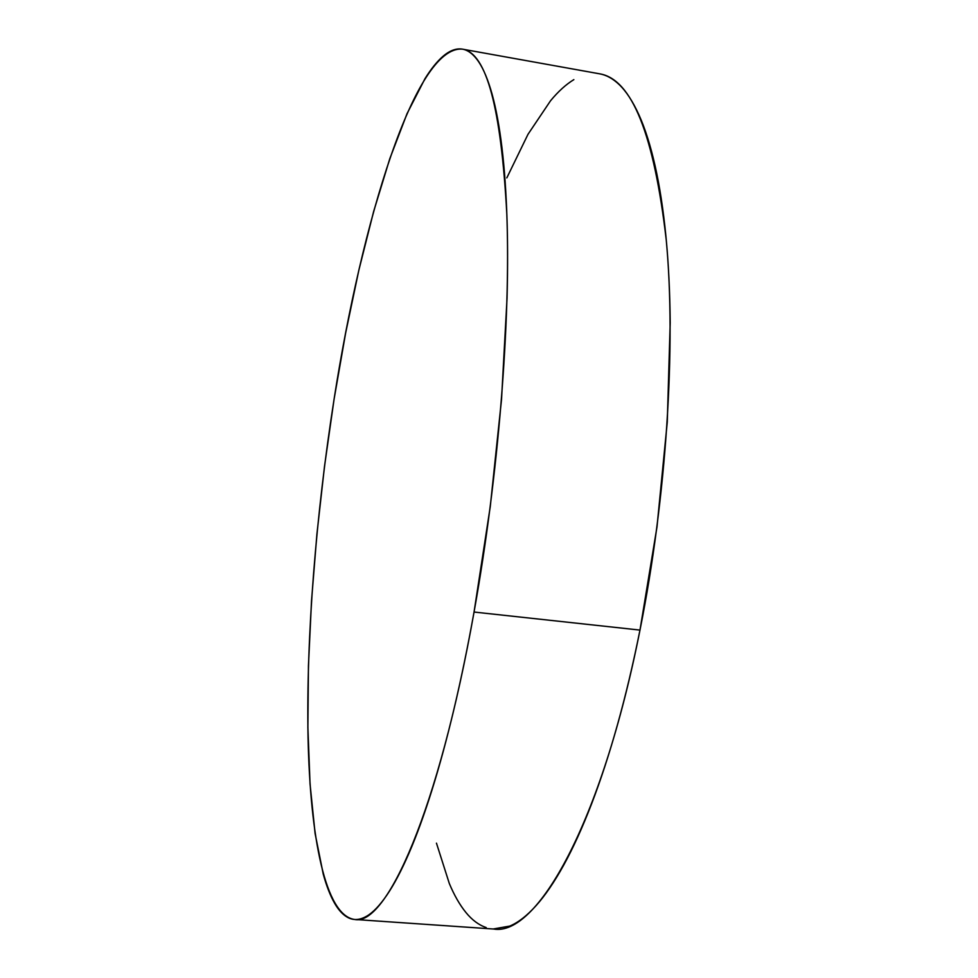 <?xml version="1.0" encoding="UTF-8"?>
<svg xmlns="http://www.w3.org/2000/svg" width="978" height="978" viewBox="0 0 978 978"><rect width="100%" height="100%" fill="white"/><g stroke="black" fill="none" stroke-linecap="round" stroke-linejoin="round"><path stroke-width="1.47" d="M355.038 919.491L493.682 929.027C536.457 936.655 601.47 824.613 639.979 630.089L474.049 612.045C438.596 811.263 386.188 926.472 354.647 919.467C325.173 915.591 310.185 837.144 308.046 737.192C306.187 635.81 316.065 514.012 334.121 398.938C361.762 221.431 415.198 44.756 462.484 49.157C486.384 52.812 501.176 108.02 506.861 214.793C510.76 321.554 498.425 476.518 474.049 612.045L639.979 630.089C666.519 497.716 676.165 345.845 666.287 240.27C654.037 134.524 631.825 79.047 599.648 73.827L462.667 49.193M599.441 73.79C606.274 74.927 612.888 78.558 619.27 84.67C626.372 91.516 632.974 101.663 639.062 115.135C645.162 128.644 650.492 145.514 655.077 165.734C659.661 186.016 663.255 209.39 665.871 235.845C668.463 262.373 669.906 291.371 670.199 322.85L667.277 422.019L656.996 526.897L639.979 630.089C633.267 663.561 625.786 695.016 617.546 724.466C609.306 753.855 600.614 780.407 591.482 804.124C582.35 827.779 573.084 848.122 563.695 865.151C554.306 882.132 545.064 895.665 535.968 905.762C526.885 915.824 518.157 922.596 509.782 926.08L493.193 928.99M486.2 927.56C478.853 925.078 472.093 920.053 465.919 912.486C459.758 904.907 454.22 895.249 449.305 883.476L436.457 843.146M506.8 177.91L527.998 134.304L550.553 100.746C558.255 91.431 566.03 84.389 573.854 79.634M334.121 398.938L345.613 333.143L358.853 270.172L373.645 211.468L389.806 158.668L407.031 113.68L424.953 78.729C431.005 68.961 437.032 61.467 443.034 56.284C449.049 51.1 454.904 48.655 460.601 48.937C466.31 49.23 471.714 52.653 476.799 59.193C481.897 65.77 486.494 75.734 490.614 89.096C494.721 102.507 498.169 119.353 500.932 139.658C503.694 160.013 505.614 183.571 506.69 210.331C507.753 237.141 507.875 266.542 507.032 298.522L501.531 399.452L490.284 506.494L474.049 612.045C467.887 646.311 461.225 678.536 454.061 708.732C446.885 738.867 439.489 766.104 431.848 790.444C424.22 814.723 416.604 835.628 409 853.158C401.42 870.616 394.061 884.577 386.933 895.017C379.819 905.42 373.083 912.474 366.738 916.166C360.393 919.833 354.525 920.481 349.146 918.122C343.767 915.738 338.914 910.762 334.586 903.207C330.271 895.652 326.493 885.958 323.241 874.136L315.099 833.549L310.038 783.928L307.874 727.436L308.437 665.932L311.505 601.018L316.921 534.061L324.513 466.31L334.121 398.938"/></g></svg>

